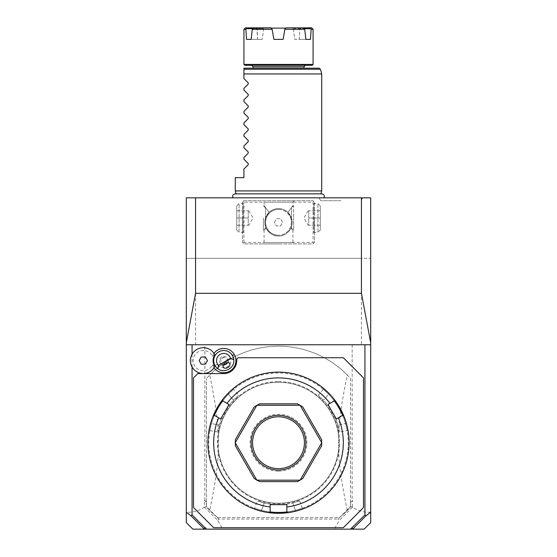 <?xml version="1.0" encoding="UTF-8"?>
<svg xmlns="http://www.w3.org/2000/svg" width="557" height="557" viewBox="0 0 557 557"><rect width="100%" height="100%" fill="white"/><g stroke="black" fill="none" stroke-linecap="round" stroke-linejoin="round"><path stroke-width="0.42" stroke-dasharray="2.79 2.09" d="M195.57 344.762L361.43 344.762L195.57 344.762L195.57 197.832L186.31 197.832L186.31 512.127C192.457 512.719 198.508 511.068 204.461 507.183L204.461 500.339L204.837 500.339L204.837 344.762M370.69 522.619L370.69 258.33L186.31 258.33L361.43 258.33L361.43 344.762M370.69 512.127C364.543 512.719 358.492 511.068 352.539 507.183L352.539 500.339L350.722 502.323L350.527 506.961A96.514 96.514 0 0 1 340.299 516.854L338.085 519.068L339.304 520.384L352.539 507.183M352.163 344.762L352.163 500.339M361.43 197.832L361.43 258.33L370.69 258.33L370.69 197.832L195.57 197.832M186.31 344.762L192.068 344.762M186.31 522.619L186.31 512.127M204.461 507.183L217.696 520.384L222.696 529.15L334.304 529.15L339.304 520.384M192.84 529.15L222.696 529.15M217.077 517.23L206.473 506.626L206.473 378.475L206.473 506.961L206.278 502.323L204.461 500.339M206.278 506.424L204.558 507.246M206.278 502.323L204.837 500.339M347.248 510.456C341.476 482.049 339.164 465.429 338.559 450.014L338.559 435.421C339.136 420.25 341.462 403.442 347.248 374.979L350.527 378.475L350.527 506.626L340.299 516.854A96.514 96.514 0 0 1 339.359 517.627L217.641 517.627A96.514 96.514 0 0 1 206.473 506.961L209.752 510.456C215.538 481.993 217.864 465.186 218.441 450.014L218.441 435.421C217.836 420.006 215.524 403.393 209.752 374.979L206.473 378.475A96.514 96.514 0 0 1 350.527 378.475L350.527 506.961L347.248 510.456A96.514 96.514 0 0 1 339.359 517.627L217.641 517.627A96.514 96.514 0 0 1 209.752 510.456M352.442 507.246L350.722 506.424M350.722 502.323L352.539 500.339M339.923 517.23L339.638 517.627M217.696 520.384L218.915 519.068L338.085 519.068M218.915 519.068L217.404 517.704M347.248 374.979A96.514 96.514 0 0 0 209.752 374.979M338.559 450.014A60.504 60.504 0 0 1 218.441 450.014M218.441 435.421A60.504 60.504 0 0 1 338.559 435.421M364.16 529.15L334.304 529.15M206.48 529.15L205.47 527.709M192.068 366.959L192.068 354.259M193.509 377.897L193.509 507.545L213.679 527.709L343.321 527.709L363.491 507.545L363.491 377.897L343.321 357.726L238.166 357.726L236.725 359.168L236.725 360.609A12.964 12.964 0 0 1 223.761 373.573L197.832 373.573L193.509 377.897M213.985 367.85A12.163 12.163 0 0 1 212.405 364.96A10.082 10.082 0 0 1 197.025 368.497A10.082 10.082 0 0 1 197.025 352.72A10.082 10.082 0 0 1 212.405 356.257A12.163 12.163 0 0 1 213.985 353.368M350.52 529.15L351.53 527.709M364.932 344.762L370.69 344.762M278.5 382.22A60.504 60.504 0 0 0 217.996 442.718A60.504 60.504 0 0 0 278.5 503.222A60.504 60.504 0 0 0 339.004 442.718A60.504 60.504 0 0 0 278.5 382.22A60.504 60.504 0 0 0 217.996 442.718A60.504 60.504 0 0 0 278.5 503.222A60.504 60.504 0 0 0 339.004 442.718A60.504 60.504 0 0 0 278.5 382.22M278.5 512.44A69.722 69.722 0 0 0 348.222 442.718A69.722 69.722 0 0 0 278.5 372.995A69.722 69.722 0 0 0 208.778 442.718A69.722 69.722 0 0 0 278.5 512.44M296.164 511.061L295.663 511.187A70.586 70.586 0 0 1 287.837 512.684A70.586 70.586 0 0 0 348.933 438.039A70.586 70.586 0 0 0 278.5 372.132A70.586 70.586 0 0 0 208.067 438.039A70.586 70.586 0 0 0 269.163 512.684A70.586 70.586 0 0 1 261.337 511.187L261.553 510.351A69.722 69.722 0 0 0 270.034 511.925L269.163 512.684A70.586 70.586 0 0 1 261.337 511.187L256.241 509.704M346.377 423.348A70.586 70.586 0 0 0 343.76 415.821A70.586 70.586 0 0 1 346.377 423.348L345.542 423.585C347.714 432.622 347.714 432.622 345.542 423.585C347.714 432.622 347.714 432.622 345.542 423.585A69.722 69.722 0 0 0 342.666 415.445A69.722 69.722 0 0 1 345.542 423.585L346.377 423.348L346.517 423.849M346.51 423.821L346.649 424.33M346.767 424.782L347.136 426.23M347.443 427.567L347.526 427.964M347.533 428.013L347.631 428.451M347.686 428.723L347.895 429.823M347.93 429.983L348.014 430.45M348.028 430.526L347.498 427.825M347.464 427.692L347.38 427.289M347.276 426.829L346.92 425.367M346.788 424.866L346.656 424.357M329.215 393.625L328.595 394.224A69.722 69.722 0 0 1 334.2 400.782A69.722 69.722 0 0 0 328.595 394.224L329.215 393.625A70.586 70.586 0 0 1 334.423 399.654A70.586 70.586 0 0 0 329.215 393.625L328.853 393.249M328.477 392.873L328.108 392.504M327.739 392.142L326.646 391.105M318.319 395.268L323.311 389.315L323.199 388.09L325.337 389.914M325.803 390.332L326.701 391.153M326.841 391.286L328.164 392.567M328.498 392.901L328.867 393.27M296.171 511.054L296.686 510.922M296.784 510.894L297.187 510.783M297.682 510.644L302.089 509.244M299.555 510.094L300.78 509.697M299.687 500.924L302.347 508.228L303.461 508.743L303.092 508.882M299.081 510.24L297.466 510.706M297.166 510.79L296.665 510.929M295.663 511.187L295.447 510.351A69.722 69.722 0 0 1 286.966 511.925A69.722 69.722 0 0 0 295.447 510.351L292.773 502.992A61.945 61.945 0 0 1 264.227 502.992C255.287 500.409 255.287 500.409 264.227 502.992C255.287 500.409 255.287 500.409 264.227 502.992A61.945 61.945 0 0 0 278.5 504.663L286.855 504.663L286.855 511.827L287.837 512.684A70.586 70.586 0 0 0 295.663 511.187L295.447 510.351C304.373 507.706 304.373 507.706 295.447 510.351C304.373 507.706 304.373 507.706 295.447 510.351L292.773 502.992C301.713 500.409 301.713 500.409 292.773 502.992C301.713 500.409 301.713 500.409 292.773 502.992A61.945 61.945 0 0 1 278.5 504.663L270.145 504.663L270.034 511.925A69.722 69.722 0 0 1 261.553 510.351C252.634 507.706 252.634 507.706 261.553 510.351C252.634 507.706 252.634 507.706 261.553 510.351L261.337 511.187L260.829 511.054M255.517 509.46L253.992 508.91M253.908 508.882L253.539 508.743L254.653 508.228L257.313 500.924M256.22 509.697L257.452 510.094M257.891 510.233L259.318 510.651M259.813 510.783L260.314 510.922M227.785 393.625A70.586 70.586 0 0 0 222.577 399.654A70.586 70.586 0 0 1 227.785 393.625L228.405 394.224C235.145 387.825 235.145 387.825 228.405 394.224C235.145 387.825 235.145 387.825 228.405 394.224A69.722 69.722 0 0 0 222.8 400.782A69.722 69.722 0 0 1 228.405 394.224L227.785 393.625L228.147 393.249M228.133 393.27L228.502 392.901M228.836 392.567L229.909 391.522M231.789 389.803L232.631 389.065M232.756 388.96L233.118 388.654M233.181 388.605L231.106 390.415M230.354 391.105L229.261 392.142M228.892 392.504L228.523 392.873M210.623 423.348L211.458 423.585A69.722 69.722 0 0 1 214.334 415.445A69.722 69.722 0 0 0 211.458 423.585L210.623 423.348A70.586 70.586 0 0 1 213.24 415.821A70.586 70.586 0 0 0 210.623 423.348L210.483 423.849M210.344 424.357L210.212 424.866M210.08 425.367L209.724 426.829M209.62 427.289L209.536 427.692M217.502 431.96L209.843 430.61L208.84 431.327L209.348 428.556M209.39 428.361L209.745 426.759M209.794 426.551L210.233 424.782M210.351 424.33L210.49 423.821M213.24 415.821L214.473 415.404L220.676 418.982L224.854 411.748A61.945 61.945 0 0 0 219.166 424.942C216.931 433.98 216.931 433.98 219.166 424.942C216.931 433.98 216.931 433.98 219.166 424.942A61.945 61.945 0 0 1 233.439 400.218C240.151 393.771 240.151 393.771 233.439 400.218C240.151 393.771 240.151 393.771 233.439 400.218A61.945 61.945 0 0 0 224.854 411.748L229.031 404.514L222.828 400.929L222.577 399.654M211.458 423.585C209.286 432.622 209.286 432.622 211.458 423.585C209.286 432.622 209.286 432.622 211.458 423.585L219.166 424.942L211.458 423.585M300.063 480.176A43.216 43.216 0 0 1 297.341 481.61L259.659 481.61A43.216 43.216 0 0 1 256.937 480.176M235.284 442.773A43.216 43.216 0 0 0 235.395 445.851L254.236 478.477A43.216 43.216 0 0 0 256.847 480.12M256.847 405.322A43.216 43.216 0 0 0 254.236 406.958L235.395 439.584A43.216 43.216 0 0 0 235.284 442.662M300.063 405.266A43.216 43.216 0 0 0 297.341 403.825L259.659 403.825A43.216 43.216 0 0 0 256.937 405.266M321.716 442.662A43.216 43.216 0 0 0 321.605 439.584L302.764 406.958A43.216 43.216 0 0 0 300.153 405.322M300.153 480.12A43.216 43.216 0 0 0 302.764 478.477L321.605 445.851A43.216 43.216 0 0 0 321.716 442.773M334.423 399.654L334.172 400.929L327.969 404.514L336.324 418.982L342.527 415.404L343.76 415.821M332.146 411.748A61.945 61.945 0 0 0 323.561 400.218C316.849 393.771 316.849 393.771 323.561 400.218C316.849 393.771 316.849 393.771 323.561 400.218A61.945 61.945 0 0 1 337.834 424.942A61.945 61.945 0 0 0 332.146 411.748M328.595 394.224C321.855 387.825 321.855 387.825 328.595 394.224C321.855 387.825 321.855 387.825 328.595 394.224L323.561 400.218L328.595 394.224M337.834 424.942C340.069 433.98 340.069 433.98 337.834 424.942C340.069 433.98 340.069 433.98 337.834 424.942L345.542 423.585L337.834 424.942M278.5 468.646A25.928 25.928 0 0 1 252.572 442.718A25.928 25.928 0 0 1 278.5 416.789A25.928 25.928 0 0 1 304.428 442.718A25.928 25.928 0 0 1 278.5 468.646M278.5 471.145A28.421 28.421 0 0 0 306.921 442.718A28.421 28.421 0 0 0 278.5 414.297A28.421 28.421 0 0 0 250.079 442.718A28.421 28.421 0 0 0 278.5 471.145M212.405 364.96L214.8 366.471A12.908 12.908 0 0 1 195.18 370.642A12.908 12.908 0 0 1 195.18 350.583A12.908 12.908 0 0 1 214.8 354.746L212.405 356.257M229.999 357.009A7.199 7.199 0 0 1 227.36 366.847A7.199 7.199 0 0 1 217.522 364.208A7.199 7.199 0 0 1 220.161 354.37A7.199 7.199 0 0 1 229.999 357.009A7.199 7.199 0 0 0 220.161 354.37A7.199 7.199 0 0 0 217.522 364.208A7.199 7.199 0 0 0 227.36 366.847A7.199 7.199 0 0 0 229.999 357.009L232.492 355.568A10.082 10.082 0 0 1 228.802 369.34A10.082 10.082 0 0 1 215.03 365.65A10.082 10.082 0 0 1 218.72 351.878A10.082 10.082 0 0 1 232.492 355.568M215.03 365.65L217.522 364.208M228.036 361.242A4.324 4.324 0 0 0 221.602 356.87A4.324 4.324 0 0 0 222.173 364.626L223.496 364.926A4.324 4.324 0 0 1 221.602 356.87A4.324 4.324 0 0 1 227.625 362.537L228.036 361.242L227.507 359.892L224.151 357.26A3.6 2.548 150 0 0 222.187 357.886A3.6 2.548 -30 0 0 220.663 359.272L221.268 363.491L223.399 367.188M222.173 364.626L221.268 363.491M224.151 357.26L220.663 359.272M201.223 364.208L205.387 364.208L207.462 360.609L205.387 357.009L201.223 357.009L199.148 360.609L201.223 364.208M278.5 197.832L233.028 197.832L278.5 197.832M339.881 197.832L338.893 197.832M338.524 197.832L340.09 197.832M243.207 201.432L243.924 200.715L313.076 200.715L314.51 202.149L314.51 242.49L313.076 243.924L243.924 243.924L242.49 242.49L242.49 202.149L243.207 201.432L243.924 202.149L313.076 202.149L313.793 201.432L313.076 200.715L243.924 200.715L242.49 202.149L242.49 242.49L243.924 243.924L313.076 243.924L314.51 242.49L314.51 202.149L313.793 201.432M278.5 200.715L294.347 200.715L278.5 200.715M242.49 217.996L242.49 233.125L242.49 217.996M278.5 243.924L262.653 243.924L278.5 243.924M314.51 217.996L314.51 233.125L314.51 217.996M313.076 202.149L313.076 242.49L243.924 242.49L243.207 243.207M243.924 242.49L243.924 202.149M278.5 208.638A13.688 13.688 0 0 0 264.812 222.32A13.688 13.688 0 0 0 278.5 236.008A13.688 13.688 0 0 0 292.188 222.32A13.688 13.688 0 0 0 278.5 208.638C281.717 208.52 284.864 209.773 287.927 212.405L291.485 217.996L287.927 212.405C294.535 203.396 294.535 203.396 287.927 212.405C294.535 203.396 294.535 203.396 287.927 212.405C284.864 209.773 281.717 208.52 278.5 208.638C275.283 208.52 272.136 209.773 269.073 212.405C262.465 203.396 262.465 203.396 269.073 212.405C262.465 203.396 262.465 203.396 269.073 212.405C272.136 209.773 275.283 208.52 278.5 208.638A13.688 13.688 0 0 0 264.812 222.32A13.688 13.688 0 0 0 278.5 236.008C273.647 236.328 269.484 233.634 266.009 227.917C264.624 224.931 264.457 221.623 265.515 217.996C264.457 221.623 264.624 224.931 266.009 227.917C263.433 231.058 263.433 231.058 266.009 227.917C263.433 231.058 263.433 231.058 266.009 227.917C269.491 233.634 273.654 236.328 278.5 236.008C283.353 236.328 287.516 233.634 290.991 227.917C287.516 233.634 283.353 236.328 278.5 236.008A13.688 13.688 0 0 0 292.188 222.32A13.688 13.688 0 0 0 278.5 208.638M313.076 242.49L313.793 243.207M290.991 227.917C292.376 224.931 292.543 221.623 291.485 217.996C292.543 221.623 292.376 224.931 290.991 227.917C293.567 231.058 293.567 231.058 290.991 227.917C293.567 231.058 293.567 231.058 290.991 227.917M291.464 228.085L291.464 207.914L291.464 228.085L293.623 230.243L293.623 217.996L293.623 230.243L292.905 230.243L292.905 242.49L264.095 242.49L292.905 242.49L294.347 243.924M294.347 200.715L292.905 202.149L278.5 202.149L292.905 202.149L292.905 205.756L293.623 205.756L293.623 217.996L293.623 205.756L291.464 207.914M278.5 202.149L264.095 202.149L278.5 202.149M269.073 212.405L265.515 217.996L269.073 212.405M263.377 217.996L263.377 230.243L263.377 217.996M265.536 228.085L265.536 207.914L265.536 228.085L263.377 230.243L264.095 230.243L264.095 242.49L262.653 243.924M265.536 207.914L263.377 205.756L264.095 205.756L264.095 202.149L262.653 200.715M278.5 209.411A12.908 12.908 0 0 1 291.408 222.32A12.908 12.908 0 0 1 278.5 235.228A12.908 12.908 0 0 0 291.408 222.32A12.908 12.908 0 0 0 278.5 209.411A12.908 12.908 0 0 0 265.592 222.32A12.908 12.908 0 0 0 278.5 235.228A12.908 12.908 0 0 1 265.592 222.32A12.908 12.908 0 0 1 278.5 209.411M274.343 222.32L276.418 218.72L280.582 218.72L282.657 222.32L280.582 225.919L276.418 225.919L274.343 222.32L276.418 218.72L280.582 218.72L282.657 222.32L280.582 225.919L276.418 225.919L274.343 222.32M314.51 202.873L313.793 203.59L313.793 217.996L313.793 203.59L317.936 203.59L320.275 205.93L320.275 230.062L320.275 205.93M314.51 233.125L313.793 232.401L313.793 217.996L313.793 232.401L317.936 232.401L317.936 203.59L317.936 232.401L320.275 230.062M320.275 217.996L320.275 225.202L320.275 217.996L308.752 217.996L308.752 210.797L308.105 210.797L308.752 210.797L308.752 225.202L308.105 225.202L308.752 225.202L308.752 217.996L320.275 217.996M320.275 210.797L308.752 210.797L320.275 210.797M320.275 225.202L308.752 225.202L320.275 225.202M308.105 210.797L303.948 217.996L308.105 225.202M242.49 202.873L243.207 203.59L243.207 217.996L243.207 203.59L239.064 203.59L236.725 205.93L236.725 230.062L236.725 205.93M242.49 233.125L243.207 232.401L243.207 217.996L243.207 232.401L239.064 232.401L239.064 203.59L239.064 232.401L236.725 230.062M236.725 217.996L236.725 225.202L236.725 217.996L248.248 217.996L248.248 210.797L248.895 210.797L248.248 210.797L248.248 225.202L248.895 225.202L248.248 225.202L248.248 217.996L236.725 217.996M236.725 210.797L248.248 210.797L236.725 210.797M236.725 225.202L248.248 225.202L236.725 225.202M248.895 210.797L253.052 217.996L248.895 225.202M278.5 194.038L320.881 194.038L278.5 194.038M321.716 190.919L235.284 190.919M321.716 73.942L300.578 73.942M287.308 73.942L285.135 73.942M283.569 73.942L281.995 73.942M280.408 73.942L276.53 73.942M243.924 69.667L243.924 72.201M243.924 72.73L243.924 73.949L249.585 73.942M274.65 73.942L273.027 73.942M269.059 73.942L268.697 73.942M261.149 73.942L257.682 73.942M320.456 69.249L243.924 69.249L243.924 68.184L319.07 68.184M235.284 177.662L243.924 177.662L243.924 169.022L248.22 164.733L248.22 163.514L243.924 159.218L243.924 157.499L248.22 153.21L248.22 151.984L243.924 147.696L243.924 145.976L248.22 141.687L248.22 140.461L243.924 136.173L243.924 134.453L248.22 130.164L248.22 128.939L243.924 124.65L243.924 122.93L248.22 118.641L248.22 117.416L243.924 113.127L243.924 111.407L248.22 107.111L248.22 105.893L243.924 101.604L243.924 99.877L248.22 95.588L248.22 94.37L243.924 90.074L243.924 88.354L248.22 84.065L248.22 82.84L243.924 78.551L243.924 73.949M278.5 68.184L303.997 68.184L278.5 68.184M244.795 65.301L312.205 65.301M243.924 64.438L313.076 64.438M285.664 28.135L256.603 28.135L256.603 29.291L257.167 29.291L257.654 39.373L262.27 39.373L263.558 29.291L272.108 29.291L273.884 39.373L283.116 39.373L284.892 29.291L293.442 29.291L294.73 39.373L299.346 39.373L299.833 29.291L300.397 29.291L299.833 29.291L299.346 39.373L294.73 39.373L293.442 29.291L284.892 29.291L283.116 39.373L273.884 39.373L283.116 39.373L284.996 28.699L286.013 27.85L293.323 27.85L286.013 27.85L284.892 29.291L286.013 27.85L302.695 27.85L293.323 27.85L293.442 29.291L293.671 28.699L304.143 28.699L293.671 28.699L293.323 27.85L302.695 27.85L304.728 29.291L305.863 39.373L299.346 39.373L310.479 39.373L311.119 29.291L310.632 28.699L300.167 28.699L299.833 29.291L300.167 28.699L304.143 28.699M251.137 39.373L262.27 39.373L263.558 29.291L272.108 29.291L270.987 27.85L272.004 28.699L273.884 39.373L272.108 29.291L252.272 29.291L251.137 39.373L262.27 39.373L246.521 39.373L257.654 39.373L256.833 28.699L246.368 28.699L245.881 29.291L246.521 39.373M243.924 29.291L245.881 29.291M300.397 28.135L300.397 29.291L301.226 27.85M252.272 29.291L252.857 28.699L263.329 28.699L263.558 29.291L263.329 28.699L252.857 28.699L256.833 28.699L256.171 27.85L257.167 29.291L256.603 29.291L255.774 27.85M256.603 28.135L271.336 28.135M272.108 29.291L270.987 27.85L254.305 27.85L270.987 27.85L263.677 27.85L263.329 28.699L263.677 27.85L246.8 27.85L246.368 28.699M305.863 39.373L310.479 39.373M300.167 28.699L300.829 27.85L300.167 28.699M311.119 29.291L313.076 29.291M284.892 29.291L304.728 29.291M311.635 27.85L302.695 27.85M310.632 28.699L310.2 27.85M246.8 27.85L245.365 27.85M252.857 28.699L254.305 27.85M340.877 200.715L320.707 200.715L340.877 200.715M278.5 381.642A61.075 61.075 0 0 1 339.575 442.718A61.075 61.075 0 0 1 278.5 503.8A61.075 61.075 0 0 1 217.425 442.718A61.075 61.075 0 0 1 278.5 381.642M264.227 502.992L261.553 510.351L264.227 502.992M233.439 400.218L228.405 394.224L233.439 400.218M303.997 66.743L253.003 66.743M233.801 388.09L233.689 389.315L238.681 395.268M348.16 431.327L347.157 430.61L339.498 431.96M227.507 359.892L229.637 363.582M320.929 193.857L236.071 193.857M319.043 197.832L320.707 200.715M362.704 197.832L361.04 200.715"/><path stroke-width="0.84" d="M370.69 342.708L370.69 522.619L364.16 529.15L350.52 529.15L364.932 514.877L364.932 344.762L186.31 344.762L186.31 342.708L195.57 293.33L361.43 293.33L361.43 197.832L370.69 197.832L370.69 342.708L361.43 293.33M370.69 344.762L364.932 344.762M204.085 528.899L190.884 515.691L186.31 512.245L186.31 522.619L192.84 529.15L204.273 529.15L204.906 527.709L205.47 527.709L206.48 529.15L350.52 529.15M186.31 512.245L186.31 344.762M186.31 342.708L186.31 197.832L361.43 197.832M206.48 529.15L204.273 529.15M190.884 515.691L192.068 514.877L192.068 366.959M192.068 354.259L192.068 344.762M192.068 514.877L204.906 527.709M218.372 365.385L230.591 358.325A7.199 7.199 0 0 0 220.161 354.37A7.199 7.199 0 0 0 218.372 365.385L218.031 368.908A10.082 10.082 0 0 1 218.72 351.878A10.082 10.082 0 0 1 232.492 355.568L234.295 354.531A12.163 12.163 0 0 0 213.985 353.368M234.295 354.531A12.163 12.163 0 0 1 230.431 370.781A12.163 12.163 0 0 1 213.985 367.85M352.094 527.709L352.727 529.15M364.932 514.877L366.116 515.691L370.69 512.245M352.915 528.899L366.116 515.691M193.509 507.545L213.679 527.709L343.321 527.709L363.491 507.545L363.491 377.897L343.321 357.726L238.166 357.726L236.725 359.168L236.725 360.609A12.964 12.964 0 0 1 223.761 373.573L197.832 373.573L193.509 377.897L193.509 507.545M278.5 513.303A70.586 70.586 0 0 0 343.76 415.821L342.527 415.404L338.35 417.813A64.821 64.821 0 0 1 286.855 507.002L286.855 511.827L287.837 512.684A70.586 70.586 0 0 1 269.163 512.684A70.586 70.586 0 0 0 278.5 513.303M346.377 423.348L346.51 423.821M346.649 424.33L346.767 424.782M347.22 426.592L347.317 427.031M347.38 427.289L347.276 426.829M346.92 425.367L346.788 424.866M346.656 424.357L346.517 423.849M338.35 417.813L336.324 418.982L327.969 404.514L334.172 400.929L334.423 399.654A70.586 70.586 0 0 1 343.76 415.821M328.853 393.249L328.477 392.873M328.108 392.504L327.739 392.142M326.646 391.105L326.298 390.784M325.998 390.506L323.199 388.09M328.867 393.27L329.215 393.625M334.423 399.654A70.586 70.586 0 0 0 278.5 372.132L278.5 372.132A70.586 70.586 0 0 0 222.577 399.654L222.828 400.929L229.031 404.514L220.676 418.982L214.473 415.404L213.24 415.821A70.586 70.586 0 0 1 222.577 399.654M295.663 511.187L296.171 511.054M297.187 510.783L297.682 510.644M299.081 510.24L299.555 510.094M300.78 509.697L301.142 509.571M301.483 509.46L303.461 508.743M296.665 510.929L296.164 511.061M286.855 507.002L286.855 504.663L270.145 504.663L270.145 507.002A64.821 64.821 0 0 1 218.65 417.813M270.034 511.925A69.722 69.722 0 0 0 286.966 511.925M253.539 508.743L255.517 509.46M257.452 510.094L257.891 510.233M259.318 510.651L259.813 510.783M260.314 510.922L260.829 511.054M227.785 393.625L228.133 393.27M230.702 390.784L230.354 391.105M229.261 392.142L228.892 392.504M228.523 392.873L228.147 393.249M210.483 423.849L210.344 424.357M210.212 424.866L210.08 425.367M209.724 426.829L209.62 427.289M209.536 427.692L208.84 431.327M210.233 424.782L210.351 424.33M210.49 423.821L210.623 423.348M213.24 415.821A70.586 70.586 0 0 0 269.163 512.684L270.145 511.827L270.145 507.002M214.334 415.445A69.722 69.722 0 0 1 222.8 400.782M329.995 403.345A64.821 64.821 0 0 0 227.005 403.345M256.847 480.12A43.216 43.216 0 0 0 256.937 480.176A43.216 43.216 0 0 1 256.847 480.12L254.236 478.477L235.395 445.851L235.284 442.773A43.216 43.216 0 0 1 235.284 442.662A43.216 43.216 0 0 0 235.284 442.773L256.847 480.12M256.937 405.266A43.216 43.216 0 0 0 256.847 405.322A43.216 43.216 0 0 1 256.937 405.266L259.659 403.825L297.341 403.825L300.063 405.266L256.937 405.266M300.153 405.322A43.216 43.216 0 0 0 300.063 405.266A43.216 43.216 0 0 1 300.153 405.322L302.764 406.958L321.605 439.584L321.716 442.662L300.153 405.322M321.716 442.773A43.216 43.216 0 0 0 321.716 442.662A43.216 43.216 0 0 1 321.716 442.773L321.605 445.851L302.764 478.477L300.153 480.12L321.716 442.773M300.063 480.176A43.216 43.216 0 0 0 300.153 480.12A43.216 43.216 0 0 1 300.063 480.176L297.341 481.61L259.659 481.61L256.937 480.176L300.063 480.176M334.2 400.782A69.722 69.722 0 0 1 342.666 415.445M235.284 442.662L235.395 439.584L254.236 406.958L256.847 405.322L235.284 442.662M278.5 470.087A27.37 27.37 0 0 1 251.13 442.718A27.37 27.37 0 0 1 278.5 415.348A27.37 27.37 0 0 1 305.87 442.718A27.37 27.37 0 0 1 278.5 470.087M278.5 416.789A25.928 25.928 0 0 1 304.428 442.718A25.928 25.928 0 0 1 278.5 468.646A25.928 25.928 0 0 1 252.572 442.718A25.928 25.928 0 0 1 278.5 416.789M214.8 366.471L214.821 366.436A10.667 10.667 0 0 1 214.821 354.788L214.8 354.746M232.492 355.568A10.082 10.082 0 0 1 233.808 359.794L230.591 358.325M218.031 368.908C224.548 373.838 234.824 367.905 233.808 359.794M227.792 367.592A3.6 2.548 150 0 0 229.637 363.582A3.6 2.548 150 0 0 225.244 363.178A3.6 2.548 150 0 0 223.399 367.188A3.6 2.548 150 0 0 227.792 367.592M225.919 364.355L227.625 362.537A4.324 4.324 0 0 1 223.496 364.926L225.919 364.355M214.821 354.788A12.908 12.908 0 0 0 195.194 350.569A12.908 12.908 0 0 0 195.194 370.649A12.908 12.908 0 0 0 214.821 366.436M199.148 360.609L201.223 364.208L205.387 364.208L207.462 360.609L205.387 357.009L201.223 357.009L199.148 360.609M342.861 197.832L343.85 197.832L342.861 197.832M338.893 197.832L338.524 197.832M195.57 293.33L195.57 197.832M236.119 194.038L235.284 190.919L321.716 190.919L320.881 194.038M278.5 73.949L321.716 73.942L243.924 73.949L243.924 69.667M300.578 73.942L287.308 73.942M285.135 73.942L283.569 73.942M281.995 73.942L280.408 73.942M243.924 72.201L243.924 72.73M276.53 73.942L274.65 73.942M273.027 73.942L269.059 73.942M268.697 73.942L261.149 73.942M257.682 73.942L249.585 73.942M243.924 69.249L243.924 68.184L319.07 68.184L320.456 69.249L243.924 69.249M235.284 190.919L235.284 177.662L243.924 177.662L243.924 169.022L248.22 164.733L248.22 163.514L243.924 159.218L243.924 157.499L248.22 153.21L248.22 151.984L243.924 147.696L243.924 145.976L248.22 141.687L248.22 140.461L243.924 136.173L243.924 134.453L248.22 130.164L248.22 128.939L243.924 124.65L243.924 122.93L248.22 118.641L248.22 117.416L243.924 113.127L243.924 111.407L248.22 107.111L248.22 105.893L243.924 101.604L243.924 99.877L248.22 95.588L248.22 94.37L243.924 90.074L243.924 88.354L248.22 84.065L248.22 82.84L243.924 78.551L243.924 73.949M278.5 65.301L244.795 65.301L243.924 64.438L313.076 64.438L312.205 65.301L278.5 65.301M243.924 29.291L245.365 27.85L254.305 27.85L252.857 28.699L246.368 28.699L245.881 29.291L243.924 29.291L243.924 64.438M245.881 29.291L246.521 39.373L251.137 39.373L246.521 39.373M254.305 27.85L270.987 27.85L272.108 29.291L252.272 29.291L251.137 39.373M272.108 29.291L273.884 39.373L283.116 39.373L284.996 28.699L286.013 27.85L310.2 27.85L311.119 29.291L310.479 39.373L305.863 39.373L304.728 29.291L304.143 28.699L310.632 28.699M271.336 28.135L285.664 28.135M252.857 28.699L252.272 29.291M310.479 39.373L305.863 39.373M304.728 29.291L284.892 29.291M310.2 27.85L311.635 27.85L313.076 29.291L311.119 29.291M304.143 28.699L302.695 27.85M246.368 28.699L246.8 27.85M215.03 365.65L214.522 365.942M253.003 68.184L253.003 66.743L303.997 66.743L305.438 65.301M323.972 197.832C324.822 195.667 324.104 194.337 321.828 193.857L235.172 193.857C232.896 194.337 232.178 195.667 233.028 197.832M320.456 69.249L321.716 73.942L321.716 190.919M303.997 68.184L303.997 66.743M253.003 66.743L251.562 65.301M313.076 29.291L313.076 64.438"/></g></svg>
